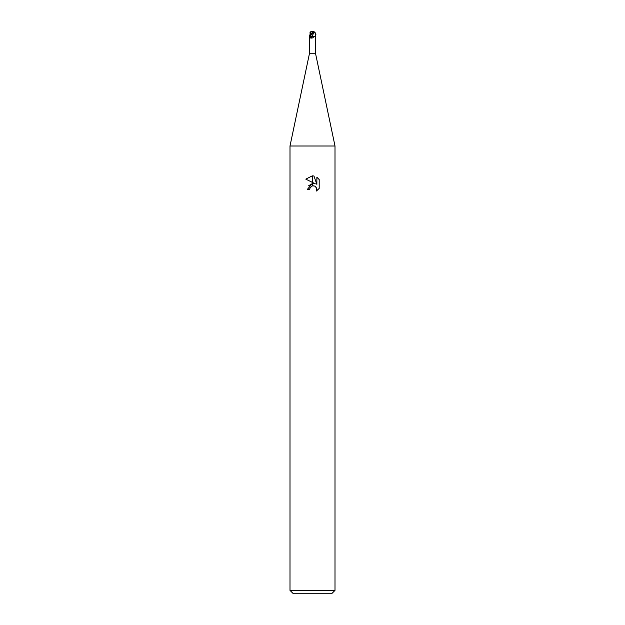 <?xml version="1.0" encoding="UTF-8"?>
<svg xmlns="http://www.w3.org/2000/svg" width="625" height="625" viewBox="0 0 625 625"><rect width="100%" height="100%" fill="white"/><g stroke="black" fill="none" stroke-linecap="round" stroke-linejoin="round"><path stroke-width="0.94" d="M312.5 53.75L315.594 53.75L335 146L335 590.375L290 590.375L290 146L335 146L290 146L309.406 53.75L312.5 53.75M315.453 37.953A57.109 55.086 -13.6 0 0 315.594 38.148L315.281 36.312M312.117 36.312L314.602 36.312L312.5 37.93L310.844 38.148L310.164 36.312L309.602 36.312M290 590.375L293.375 593.75L331.625 593.75L335 590.375M319.188 179.547L316.867 177.211L319.188 179.547L319.188 188.422L316.5 191L316.875 189.391L315.828 186.852L314.664 186.07L312.656 185.852L312.656 183.484L315.367 183.844L312.656 182.516L312.656 175.852L313.953 176L316.867 184.398L316.867 177.203M309.688 189.414L307.328 189.414L312.344 183.523L312.344 185.922L310.07 187.781L309.688 189.414L309.93 188.094M314.844 186.156L316.602 188.016L316.5 191L319.188 188.422M312.344 175.844L312.344 182.359L305.812 179.141L312.344 175.844L305.82 179.141M315.367 183.844L312.656 183.484M312.5 183.5L308.5 185.836M310.07 187.781L312.328 185.922M312.5 185.883L313.812 185.836M313.953 176L312.656 175.852M309.484 36.312L309.406 53.75M311.977 36.312L314.133 31.828A3.352 2.93 -75.3 0 0 312.5 31.25A2.383 0.703 137.7 0 1 312.5 32.25A2.383 0.703 137.7 0 1 310.844 33.953L309.398 36.312L309.938 36.312M309.719 36.312L312.5 33.141L310.172 36.312L311.969 36.312A57.109 30.602 -72.3 0 1 310.844 38.148M309.398 36.312L310.859 31.977L310.625 34.047A2.227 0.656 -42.3 0 0 312.383 32.328A2.227 0.656 -42.3 0 0 312.414 31.352A3.234 2.727 103.2 0 0 310.828 31.977L310.891 31.977M312.031 36.312L314.18 31.977L315.695 34.047A2.227 0.914 39.2 0 0 315.664 33.836A2.227 0.914 39.2 0 0 315.633 33.719M315.398 33.125A2.383 0.977 -140.8 0 1 315.805 33.945L315.203 36.312L315.852 34.367M315.82 34.625L315.875 34.625A3.375 3.375 0 0 0 315.805 33.945A2.383 0.977 -140.8 0 1 315.805 33.953L315.719 34.547M312.812 32.781L314.164 31.844M310.242 34L309.914 32.781L310.852 31.844A3.352 2.828 -76.8 0 1 312.5 31.25L312.406 31.352A2.227 0.656 -42.3 0 0 312.406 31.352M310.836 31.766A2.383 1.68 -174.7 0 1 312.5 31.25A3.375 3.375 0 0 0 310.523 31.891L310.805 32.305M310.844 33.953L310.289 34.547M315.203 36.312L312.789 36.312M310.828 31.922L310.641 32.906M310.328 34.625L310.867 34.625M309.914 32.781L310.367 33.703M315.594 38.133L315.594 53.75M315.664 33.836A3.258 3.258 0 0 0 315.508 33.352M315.484 33.297A3.258 3.258 0 0 0 313.93 31.68"/></g></svg>
